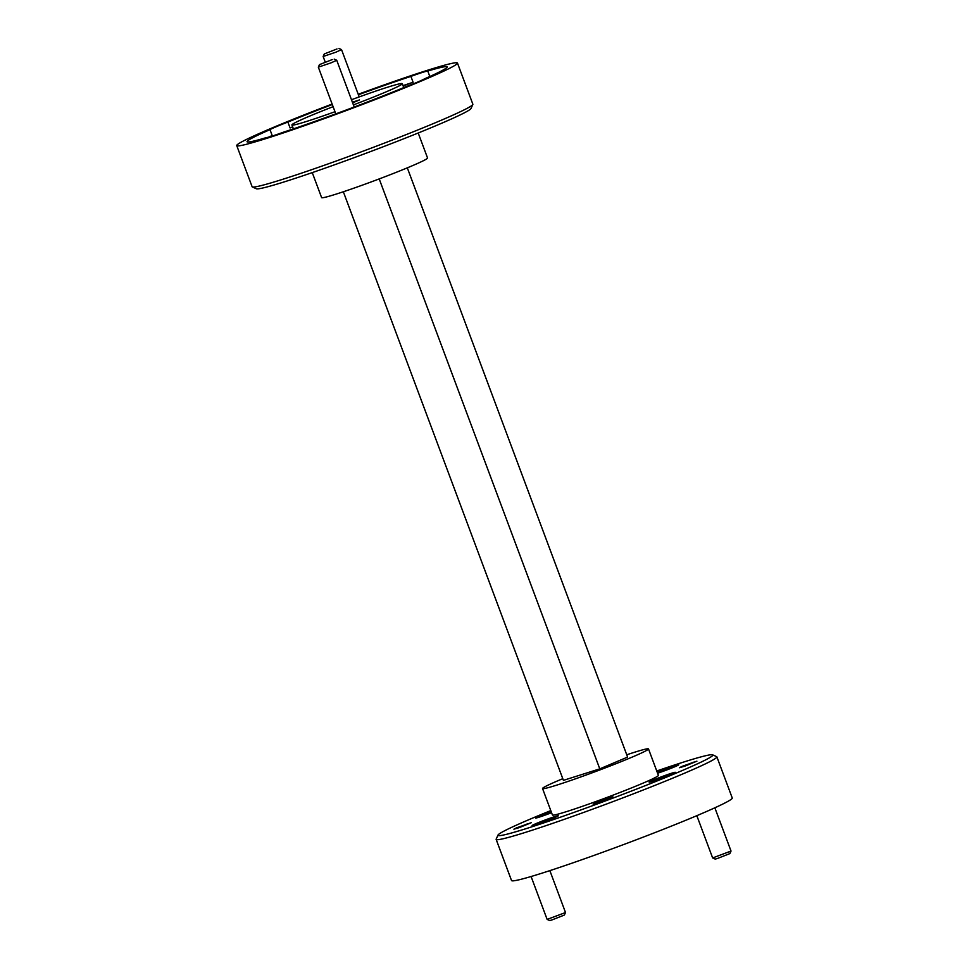 <?xml version="1.0" encoding="UTF-8"?>
<svg xmlns="http://www.w3.org/2000/svg" width="969" height="969" viewBox="0 0 969 969"><rect width="100%" height="100%" fill="white"/><g stroke="black" fill="none" stroke-linecap="round" stroke-linejoin="round"><path stroke-width="1.45" d="M292.686 126.987A21.996 1.03 -20.5 0 0 290.082 127.956L287.878 122.082A21.996 1.03 -20.5 0 0 270 129.652A106.832 5.027 159.5 0 0 247.034 141.728A106.832 5.027 159.5 0 0 266.427 137.574A21.996 1.03 -20.5 0 0 271.901 136.169A21.996 1.03 -20.5 0 0 283.299 132.244A106.832 5.027 159.5 0 0 406.326 86.556A21.996 1.03 -20.5 0 0 424.216 78.986A106.832 5.027 159.5 0 0 447.169 66.909A106.832 5.027 159.5 0 0 427.777 71.052A21.996 1.03 -20.5 0 0 422.302 72.469A21.996 1.03 -20.5 0 0 410.904 76.394L413.109 82.268A21.996 1.03 -20.5 0 0 403.165 86.011M270 129.652L272.192 135.539A21.996 1.03 -20.5 0 0 271.889 135.866A21.996 1.03 -20.5 0 0 273.294 135.721M596.238 802.647L593.149 804.197L599.181 802.429L612.868 796.821L596.238 802.647M682.152 766.346L679.402 767.727L684.768 766.152L696.917 761.174L682.152 766.346M516.647 827.817L513.897 829.185L519.263 827.611L531.412 822.645L516.647 827.817M472.824 104.507L470.982 108.528A114.681 5.39 159.5 0 1 401.784 139.548A114.681 5.39 159.5 0 1 285.443 181.506A114.681 5.39 159.5 0 1 256.373 188.773L252.34 186.944A117.83 5.548 -20.5 0 0 282.209 179.471A117.83 5.548 -20.5 0 0 401.735 136.375A117.83 5.548 -20.5 0 0 472.824 104.507A117.83 5.548 -20.5 0 0 472.86 104.216L457.465 63.058A117.83 5.548 159.5 0 1 388.763 94.259A117.83 5.548 159.5 0 1 266.826 138.325A117.83 5.548 159.5 0 1 236.739 145.58A117.83 5.548 159.5 0 1 332.125 104.046M550.792 810.593A114.681 5.39 -20.5 0 0 498.018 835.06A114.681 5.39 -20.5 0 0 527.269 828.277A114.681 5.39 -20.5 0 0 648.285 784.466A114.681 5.39 -20.5 0 0 712.627 754.827A114.681 5.39 -20.5 0 0 683.557 762.082A114.681 5.39 -20.5 0 0 656.74 770.985M712.627 754.827L716.66 756.656A117.83 5.548 159.5 0 1 716.878 756.862A117.83 5.548 159.5 0 1 648.164 788.063A117.83 5.548 159.5 0 1 526.228 832.129A117.83 5.548 159.5 0 1 496.14 839.384A117.83 5.548 159.5 0 1 496.176 839.093L498.018 835.06M716.878 756.862L732.261 798.02A117.83 5.548 159.5 0 1 663.559 829.222A117.83 5.548 159.5 0 1 541.61 873.287A117.83 5.548 159.5 0 1 511.535 880.542L496.14 839.384M418.208 133.007L427.559 158.008A56.553 2.665 159.5 0 1 394.577 172.991A56.553 2.665 159.5 0 1 336.049 194.139A56.553 2.665 159.5 0 1 321.611 197.615L312.26 172.615M358.227 94.284A117.83 5.548 159.5 0 1 427.39 70.313A117.83 5.548 159.5 0 1 457.465 63.058M351.481 99.734A58.915 2.774 159.5 0 1 387.249 87.319A58.915 2.774 159.5 0 1 402.292 83.685A58.915 2.774 159.5 0 1 353.406 104.906M334.995 111.714A58.915 2.774 159.5 0 1 306.967 121.319A58.915 2.774 159.5 0 1 291.923 124.953A58.915 2.774 159.5 0 1 333.106 106.675M562.795 778.688A56.553 2.665 -20.5 0 0 542.543 788.536A56.553 2.665 -20.5 0 0 556.981 785.047A56.553 2.665 -20.5 0 0 615.509 763.899A56.553 2.665 -20.5 0 0 648.491 748.916A56.553 2.665 -20.5 0 0 634.053 752.404A56.553 2.665 -20.5 0 0 626.749 754.778M648.491 748.916L658.387 775.37A56.553 2.665 159.5 0 1 625.405 790.353A56.553 2.665 159.5 0 1 566.877 811.501A56.553 2.665 159.5 0 1 552.427 814.99L542.543 788.536M657.588 773.238A13.978 0.654 -20.5 0 0 674.606 766.842A13.978 0.654 -20.5 0 0 678.724 764.783A13.978 0.654 -20.5 0 0 671.069 767.012A13.978 0.654 -20.5 0 0 657.224 772.269M653.239 780.057A13.978 0.654 -20.5 0 0 649.133 782.116A13.978 0.654 -20.5 0 0 657.139 779.766A13.978 0.654 -20.5 0 0 671.214 774.376A13.978 0.654 -20.5 0 0 675.32 772.317A13.978 0.654 -20.5 0 0 667.302 774.679A13.978 0.654 -20.5 0 0 653.239 780.057M536.208 823.529A13.978 0.654 -20.5 0 0 532.102 825.576A13.978 0.654 -20.5 0 0 540.108 823.226A13.978 0.654 -20.5 0 0 554.183 817.836A13.978 0.654 -20.5 0 0 558.289 815.789A13.978 0.654 -20.5 0 0 550.271 818.139A13.978 0.654 -20.5 0 0 536.208 823.529M551.131 811.513A13.978 0.654 -20.5 0 0 539.6 815.983A13.978 0.654 -20.5 0 0 535.494 818.042A13.978 0.654 -20.5 0 0 551.579 812.712M352.401 102.181L359.463 99.952L352.643 102.835M268.449 137.186A106.832 5.027 159.5 0 1 272.192 135.539M287.878 122.082A106.832 5.027 159.5 0 1 332.306 104.531M358.409 94.768A106.832 5.027 159.5 0 1 410.904 76.394M290.082 127.956A106.832 5.027 159.5 0 1 292.65 126.903M403.019 85.635A106.832 5.027 159.5 0 1 413.109 82.268M429.812 76.49L427.777 71.052M236.739 145.58L252.122 186.738A117.83 5.548 -20.5 0 0 252.34 186.944M343.341 191.753L563.413 780.36L599.787 768.865L627.609 757.08L407.307 167.843M379.206 178.914L599.787 768.865M693.513 762.179L680.807 767.182L693.513 762.179M731.014 851.073L729.863 853.592L717.157 858.582L715.17 859.079L712.639 857.94L731.026 851.048L714.856 807.807M528.008 823.65L515.302 828.652L528.008 823.65M565.508 912.532L564.358 915.051L551.652 920.053L549.665 920.55L547.134 919.399L565.508 912.532L549.859 870.634M336.994 48.947L324.288 53.949L336.994 48.947M338.993 48.45L341.524 49.613L335.807 52.217L323.137 56.493L324.288 53.949M332.197 59.606L319.491 64.608L332.197 59.606M334.184 59.109L336.727 60.272L330.998 62.876L318.329 67.152L319.491 64.608M402.292 83.685L403.758 87.61M291.923 124.953L293.389 128.877M696.832 815.68L712.627 857.916M531.085 876.509L547.122 919.387M323.137 56.493L325.233 62.089M341.524 49.613L359.208 96.912M318.329 67.152L335.795 113.87M336.727 60.272L354.206 107.026"/></g></svg>
